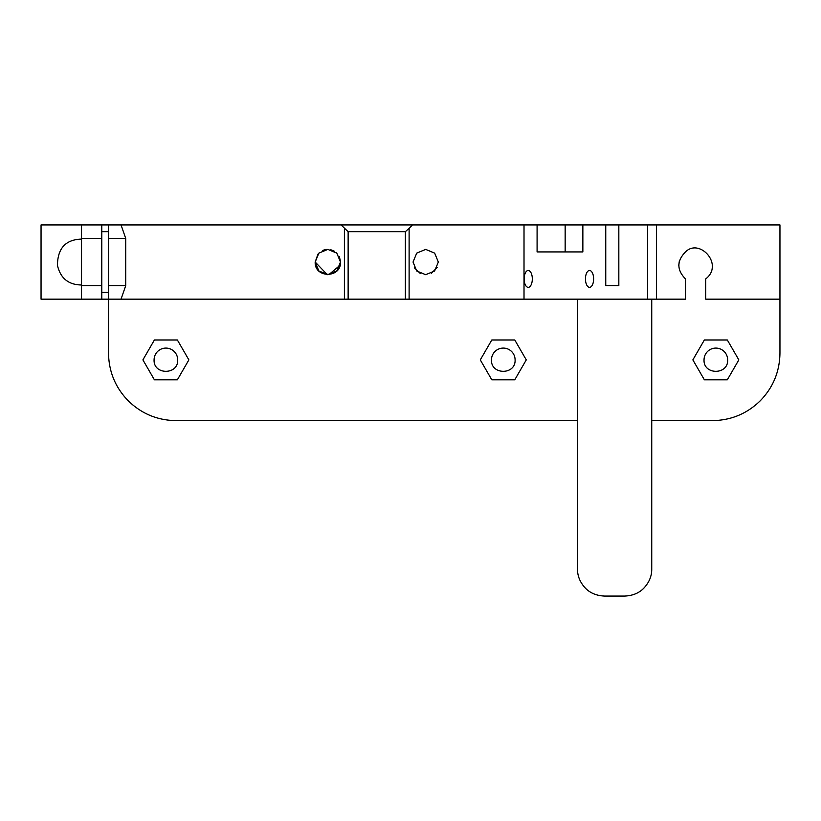 <?xml version="1.0" encoding="UTF-8"?>
<svg xmlns="http://www.w3.org/2000/svg" width="821" height="821" viewBox="0 0 821 821"><rect width="100%" height="100%" fill="white"/><g stroke="black" fill="none" stroke-linecap="round" stroke-linejoin="round"><path stroke-width="1.23" d="M651.741 299.162L651.741 569.076C651.812 576.065 649.175 582.428 643.838 588.164C639.118 593.06 632.755 595.697 624.75 596.067L604.502 596.067C596.498 595.697 590.135 593.06 585.414 588.164C580.078 582.428 577.44 576.065 577.512 569.076L577.512 299.162M651.741 420.619L712.474 420.619C730.998 420.352 746.905 413.763 760.184 400.853C773.095 387.574 779.673 371.667 779.95 353.143L779.95 299.162L705.721 299.162L705.721 278.914C724.286 264.66 699.543 237.721 685.484 251.924L685.925 251.595M712.228 268.282L712.053 269.134M678.731 265.409L679.378 260.78M101.783 299.162L81.536 299.162L81.536 285.667L101.783 285.667L101.783 299.162L121.046 299.162L125.716 285.667L108.526 285.667L108.526 353.143C108.803 371.667 115.392 387.574 128.292 400.853C141.581 413.763 157.488 420.352 176.012 420.619L577.512 420.619M491.789 379.795L514.777 379.795L526.271 359.885L514.777 339.986L491.789 339.986L480.295 359.885L491.789 379.795M692.862 359.885L704.356 379.795L727.334 379.795L738.828 359.885L727.334 339.986L704.356 339.986L692.862 359.885M177.377 339.986L154.389 339.986L142.905 359.885L154.389 379.795L177.377 379.795L188.871 359.885L177.377 339.986M618.829 224.933L618.829 285.667L605.754 285.667L605.754 224.933L779.95 224.933L779.95 299.162M491.471 359.885A11.812 11.812 0 0 1 503.283 348.083A11.812 11.812 0 0 1 515.095 359.885C515.814 375.125 490.753 375.125 491.471 359.885M154.081 359.885C153.353 375.125 178.424 375.125 177.695 359.885A11.812 11.812 0 0 0 165.883 348.083A11.812 11.812 0 0 0 154.081 359.885M704.038 359.885C703.31 375.125 728.381 375.125 727.652 359.885A11.812 11.812 0 0 0 715.84 348.083A11.812 11.812 0 0 0 704.038 359.885M685.484 251.924C676.709 260.934 676.709 269.924 685.484 278.914L685.484 299.162L524.014 299.162L524.014 224.933L565.156 224.933L565.156 251.924L537.088 251.924L537.088 224.933M656.431 224.933L656.431 299.162M647.574 224.933L647.574 299.162M565.156 224.933L605.754 224.933M582.859 224.933L582.859 251.924L537.088 251.924M528.231 287.35A8.436 4.084 -90 0 1 524.147 278.914A8.436 4.084 -90 0 1 528.231 270.478A8.436 4.084 -90 0 1 532.316 278.914A8.436 4.084 -90 0 1 528.231 287.35M589.54 270.478A8.436 4.084 -90 0 1 593.624 278.914A8.436 4.084 -90 0 1 589.54 287.35A8.436 4.084 -90 0 1 585.455 278.914A8.436 4.084 -90 0 1 589.54 270.478M409.115 299.162L409.115 228.279L405.379 231.676L405.379 299.162L524.014 299.162M409.115 228.279L412.45 224.933L524.014 224.933M413.035 262.043L416.719 253.125L425.678 249.389L434.668 253.135L438.332 262.043L434.627 270.992L425.678 274.696L416.74 270.992L413.035 262.043M405.379 299.162L348.135 299.162L348.135 231.676L341.074 224.933L412.45 224.933M405.379 231.676L348.135 231.676M121.046 299.162L348.135 299.162M317.963 254.13L315.182 262.043C314.402 278.37 341.269 278.37 340.489 262.043L336.805 270.971L327.836 274.696L318.856 270.951L315.182 262.043L318.856 253.135L327.836 249.389L336.805 253.125L340.489 262.043M340.438 260.852L339.278 256.645M336.887 253.207L336.015 252.386M334.301 251.164L330.699 249.717M326.491 249.461L322.376 250.631A12.654 12.654 0 0 1 326.481 249.471M618.829 285.667L605.754 285.667M437.121 267.441L431.353 273.352M420.27 273.485L414.451 267.862M340.089 265.204L328.81 274.666M327.353 274.686L315.182 262.043M101.783 285.667L101.783 238.429L81.536 238.429L81.536 224.933L41.05 224.933L41.05 299.162L81.536 299.162M81.536 284.979C68.471 284.825 60.446 278.278 57.449 265.347C57.614 248.311 65.639 239.568 81.536 239.106M81.536 285.667L81.536 238.429M101.783 238.429L101.783 224.933L81.536 224.933M125.716 285.667L125.716 238.429L108.526 238.429L108.526 224.933L101.783 224.933M108.526 285.667L108.526 238.429M125.716 238.429L121.046 224.933L108.526 224.933M121.046 224.933L341.074 224.933M101.783 292.409L108.526 292.409M101.783 231.676L108.526 231.676M344.399 299.162L344.399 228.279"/></g></svg>
